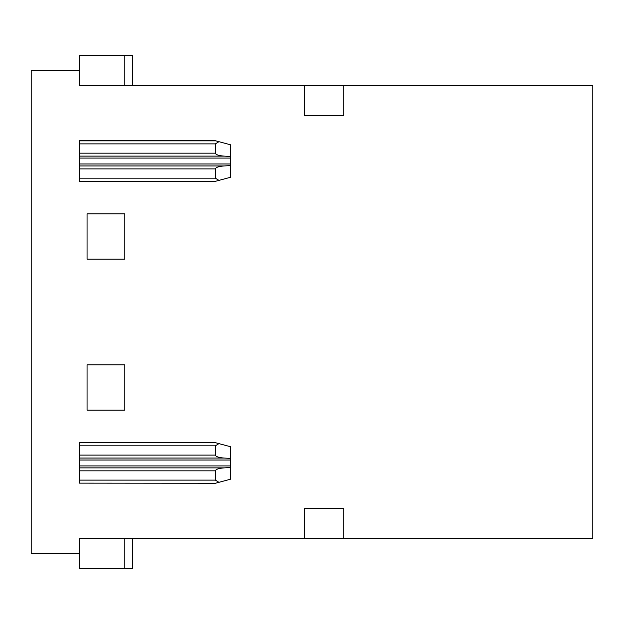 <?xml version="1.0" encoding="UTF-8"?>
<svg xmlns="http://www.w3.org/2000/svg" width="624" height="624" viewBox="0 0 624 624"><rect width="100%" height="100%" fill="white"/><g stroke="black" fill="none" stroke-linecap="round" stroke-linejoin="round"><path stroke-width="0.94" d="M343.707 85.55L304.45 85.55L304.45 115.744L343.707 115.744L343.707 85.55L592.8 85.55L592.8 538.45L343.707 538.45L343.707 508.256L304.45 508.256L304.45 538.45L343.707 538.45M304.45 85.55L79.513 85.55L79.513 70.45L31.2 70.45L31.2 553.55L79.513 553.55L79.513 568.643L132.35 568.643L132.35 538.45M79.513 553.55L79.513 538.45L304.45 538.45M215.405 140.735L79.513 140.735L79.513 143.879L215.381 143.879L215.381 153.176C215.771 154.705 218.712 155.688 224.211 156.125L230.474 156.491L230.474 163.979L79.513 163.979L79.513 168.893L215.381 168.893L215.381 178.183L218.93 180.383L215.405 181.327L79.513 181.327L215.405 181.327M124.8 259.163L87.056 259.163L87.056 213.868L124.8 213.868L124.8 259.163M87.056 364.837L124.8 364.837L124.8 410.132L87.056 410.132L87.056 364.837M215.405 442.673L79.513 442.673L79.513 483.14L215.405 483.265L218.93 482.321L215.381 480.121L215.381 470.824C215.771 469.295 218.712 468.312 224.211 467.875L230.474 467.509L230.474 465.917L79.513 465.917M230.474 467.509L230.474 479.224L218.93 482.321M79.513 458.055L224.211 458.055L230.474 458.429L230.474 465.917M215.405 483.265L79.513 483.14M79.513 445.817L215.381 445.817L218.93 443.617L230.474 446.714L230.474 458.429M218.93 443.617L215.865 442.798L79.513 442.798M215.381 445.817L215.381 455.107C215.771 456.643 218.712 457.626 224.211 458.055M132.35 85.55L132.35 55.357L79.513 55.357L79.513 70.45M79.513 168.893L79.513 181.202M79.513 143.879L79.513 163.979M230.474 163.979L230.474 177.286L218.93 180.383M215.381 143.879L218.93 141.679L230.474 144.776L230.474 156.491M218.93 141.679L215.865 140.86L79.513 140.86M230.474 165.571L224.211 165.945C218.712 166.374 215.771 167.357 215.381 168.893M124.8 568.643L124.8 538.45M79.513 480.121L215.381 480.121M79.513 470.824L215.381 470.824M79.513 467.875L224.211 467.875M124.8 85.55L124.8 55.357M79.513 460.021L230.474 460.021M79.513 158.083L230.474 158.083M79.513 156.125L224.211 156.125M79.513 153.176L215.381 153.176M79.513 455.107L215.381 455.107M79.513 178.183L215.381 178.183M79.513 165.945L224.211 165.945"/></g></svg>
